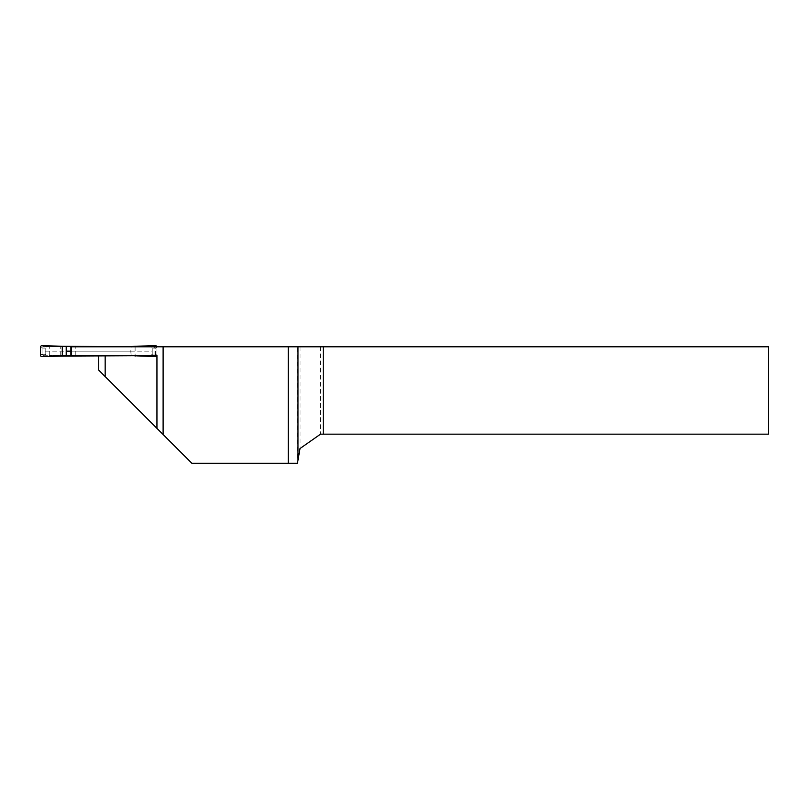 <?xml version="1.0" encoding="UTF-8"?>
<svg xmlns="http://www.w3.org/2000/svg" width="809" height="809" viewBox="0 0 809 809"><rect width="100%" height="100%" fill="white"/><g stroke="black" fill="none" stroke-linecap="round" stroke-linejoin="round"><path stroke-width="0.61" stroke-dasharray="4.04 3.03" d="M156.906 346.798A1.466 1.456 -30.8 0 1 156.946 347.152L156.946 355.171A1.466 1.456 -149.2 0 1 156.906 355.535L49.309 355.535L60.726 355.535L60.726 346.798L49.309 346.798L156.946 346.798L70.868 346.798M297.429 463.294L300.038 448.51L320.516 434.17L768.55 434.17L768.55 346.798L297.429 346.798L297.429 463.294L191.895 463.294L98.698 370.097L98.698 355.535L60.726 355.535M60.726 346.798L297.429 346.798M70.868 355.535L156.946 355.535L156.946 346.798L156.946 355.535L98.698 355.717M49.309 355.535L49.309 346.798M320.516 346.798L320.516 434.17M300.038 346.798L300.038 448.51M154.064 355.535L154.064 346.798M43.433 355.717L150.757 355.717L152.213 354.261L150.757 355.717L153.932 355.717L134.345 356.122M153.963 355.717L155.419 354.261L156.946 355.171M63.051 346.212L43.464 346.616L41.977 348.062L45.183 348.072L45.183 351.167L152.213 351.167L152.213 348.072L150.757 346.616L46.639 346.616L45.183 348.072L46.639 346.616L43.464 346.616L42.038 348.072L42.038 354.261L43.464 355.717L63.051 356.122M153.963 346.616L155.358 348.072L152.213 348.072L150.757 346.616L153.932 346.616L134.345 346.212M41.947 345.706L43.433 346.616M45.183 351.167L45.183 354.261L46.639 355.717L45.183 354.261L41.977 354.261L40.45 355.171M45.183 348.072L45.183 354.261M152.213 351.167L152.213 354.261L155.358 354.261L153.932 355.717L155.449 356.617M70.868 351.167L130.795 351.167L131.169 346.798M131.169 355.535L130.795 351.167M41.947 356.617L43.464 355.717L41.977 354.261M135.103 346.798L135.103 355.535M152.213 348.072L152.213 354.261M155.449 345.706L153.932 346.616L155.419 348.062L155.419 354.261M75.237 355.535L75.237 346.798M40.45 347.152L41.977 348.062M156.946 347.152L155.419 348.062"/><path stroke-width="1.21" d="M62.293 356.091L41.947 356.617A1.466 1.456 -30.8 0 1 40.45 355.171L40.45 347.152A1.466 1.456 -149.2 0 1 41.947 345.706L62.293 346.242L62.293 356.091L133.647 355.717L155.449 356.617A1.466 1.456 -149.2 0 0 156.906 355.535L70.868 355.535L70.868 346.798L768.55 346.798L768.55 434.17L320.516 434.17L300.038 448.51L297.429 463.294L191.895 463.294L163.115 434.514L163.115 346.798M163.115 434.514L156.946 428.345L156.946 355.535L156.946 428.345L98.698 370.097L98.698 355.717M71.505 346.798L71.505 355.535M323.266 346.798L323.266 434.17M288.247 463.294L288.247 346.798M131.169 346.798L62.293 346.242M131.189 346.616L135.103 346.242L135.103 346.798M66.207 355.717L66.207 346.616M66.601 351.167L70.868 351.167M135.103 355.535L135.103 356.091M156.906 346.798A1.466 1.456 -30.8 0 0 155.449 345.706L135.103 346.242M105.17 376.569L105.17 355.717M297.965 460.27L297.965 346.798"/></g></svg>
